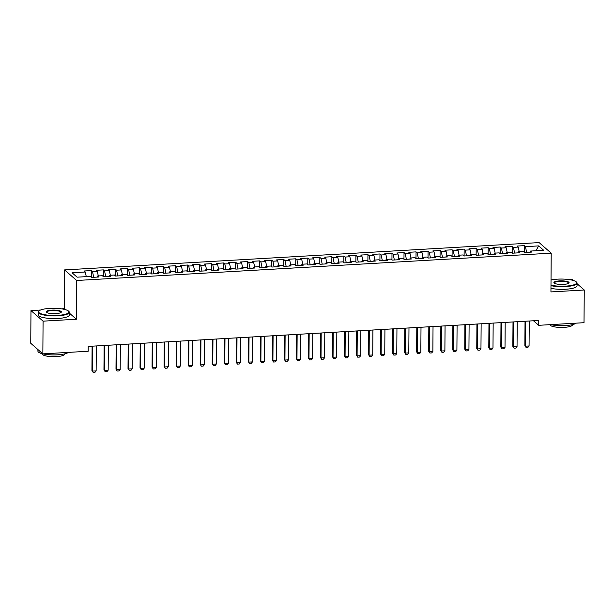 <?xml version="1.0" encoding="UTF-8"?>
<svg xmlns="http://www.w3.org/2000/svg" width="615" height="615" viewBox="0 0 615 615"><rect width="100%" height="100%" fill="white"/><g stroke="black" fill="none" stroke-linecap="round" stroke-linejoin="round"><path stroke-width="0.92" d="M40.521 310.037L30.981 310.583L30.75 343.285L42.85 353.863L88.191 351.25L88.222 346.406L538.717 320.469L538.686 325.312L584.019 322.698L584.25 290.003L577.078 283.73M65.421 309.66L64.291 308.668L61.408 308.83M64.291 308.668L64.56 269.908L539.109 242.587L551.209 253.165L76.66 280.486L64.56 269.908M573.357 280.478L572.15 279.425L569.144 279.594M535.934 250.751L538.671 245.9L525.441 246.661L524.28 245.646L517.061 246.061L518.23 247.076L513.417 247.353L512.257 246.338L505.038 246.753L506.199 247.768L501.386 248.045L500.226 247.03L493.015 247.445L494.176 248.468L489.363 248.744L488.202 247.73L480.984 248.145L482.145 249.16L477.34 249.436L476.179 248.422L468.961 248.837L470.121 249.851L465.309 250.128L464.148 249.113L456.937 249.529L458.098 250.543L453.286 250.82L452.125 249.805L444.906 250.22L446.067 251.235L441.263 251.512L440.102 250.497L432.883 250.912L434.044 251.927L429.232 252.204L428.071 251.189L420.86 251.604L422.021 252.619L417.208 252.896L416.048 251.881L408.829 252.296L409.99 253.311L405.185 253.588L404.024 252.573L396.806 252.988L397.966 254.003L393.154 254.279L391.993 253.265L384.782 253.68L385.943 254.695L381.131 254.971L379.97 253.957L372.752 254.372L373.912 255.386L369.108 255.663L367.939 254.648L360.728 255.064L361.889 256.078L357.077 256.355L355.916 255.34L348.705 255.755L349.866 256.77L345.053 257.047L343.893 256.032L336.674 256.447L337.835 257.47L333.023 257.746L331.862 256.732L324.651 257.147L325.812 258.162L320.999 258.438L319.838 257.424L312.62 257.839L313.781 258.854L308.976 259.13L307.815 258.115L300.597 258.531L301.757 259.545L296.945 259.822L295.784 258.807L288.573 259.223L289.734 260.237L284.922 260.514L283.761 259.499L276.542 259.914L277.703 260.929L272.899 261.206L271.738 260.191L264.519 260.606L265.68 261.621L260.868 261.898L259.707 260.883L252.496 261.298L253.657 262.313L248.844 262.59L247.684 261.575L240.465 261.99L241.626 263.005L236.821 263.282L235.66 262.267L228.442 262.682L229.603 263.697L224.79 263.973L223.629 262.959L216.418 263.374L217.579 264.389L212.767 264.665L211.606 263.651L204.388 264.066L205.548 265.08L200.744 265.357L199.575 264.342L192.364 264.757L193.525 265.772L188.713 266.049L187.552 265.034L180.341 265.457L181.502 266.472L176.69 266.749L175.529 265.734L168.31 266.149L169.471 267.164L164.659 267.44L163.498 266.426L156.287 266.841L157.448 267.856L152.635 268.132L151.475 267.118L144.256 267.533L145.417 268.547L140.612 268.824L139.451 267.809L132.233 268.225L133.394 269.239L128.581 269.516L127.42 268.501L120.209 268.916L121.37 269.931L116.558 270.208L115.397 269.193L108.178 269.608L109.339 270.623L104.535 270.9L103.374 269.885L96.155 270.3L97.316 271.315L92.504 271.592L91.343 270.577L84.132 270.992L85.293 272.007L86.277 276.642M538.671 245.9L543.706 250.305L530.476 251.066L530.076 252.173M85.293 272.007L72.063 272.768L77.098 277.173L90.328 276.412L91.489 277.427L98.708 277.011L97.547 275.997L102.351 275.72L103.512 276.735L110.731 276.32L109.57 275.305L114.382 275.028L115.543 276.043L122.754 275.628L121.593 274.613L126.406 274.336L127.566 275.351L134.785 274.936L133.624 273.921L138.429 273.644L139.59 274.659L146.808 274.244L145.647 273.229L150.46 272.952L151.621 273.967L158.831 273.552L157.671 272.53L162.483 272.253L163.644 273.268L170.862 272.852L169.702 271.838L174.506 271.561L175.667 272.576L182.886 272.161L181.725 271.146L186.537 270.869L187.698 271.884L194.909 271.469L193.748 270.454L198.56 270.177L199.721 271.192L206.94 270.777L205.779 269.762L210.591 269.485L211.752 270.5L218.963 270.085L217.802 269.07L222.615 268.793L223.775 269.808L230.994 269.393L229.826 268.378L234.638 268.102L235.799 269.116L243.017 268.701L241.856 267.686L246.669 267.41L247.83 268.424L255.041 268.009L253.88 266.995L258.692 266.718L259.853 267.733L267.071 267.317L265.911 266.303L270.715 266.026L271.876 267.041L279.095 266.626L277.934 265.611L282.746 265.334L283.907 266.349L291.118 265.934L289.957 264.919L294.769 264.642L295.93 265.657L303.149 265.242L301.988 264.227L306.793 263.95L307.954 264.965L315.172 264.542L314.011 263.528L318.824 263.251L319.985 264.266L327.195 263.85L326.035 262.836L330.847 262.559L332.008 263.574L339.226 263.159L338.065 262.144L342.87 261.867L344.031 262.882L351.25 262.467L350.089 261.452L354.901 261.175L356.062 262.19L363.273 261.775L362.112 260.76L366.924 260.483L368.085 261.498L375.304 261.083L374.143 260.068L378.948 259.791L380.116 260.806L387.327 260.391L386.166 259.376L390.979 259.1L392.139 260.114L399.358 259.699L398.189 258.684L403.002 258.408L404.163 259.422L411.381 259.007L410.22 257.993L415.033 257.716L416.194 258.731L423.404 258.315L422.244 257.301L427.056 257.024L428.217 258.039L435.435 257.624L434.275 256.609L439.079 256.332L440.24 257.347L447.459 256.932L446.298 255.917L451.11 255.64L452.271 256.655L459.482 256.24L458.321 255.225L463.133 254.941L464.294 255.963L471.513 255.54L470.352 254.525L475.157 254.249L476.318 255.263L483.536 254.848L482.375 253.834L487.188 253.557L488.348 254.572L495.559 254.156L494.399 253.142L499.211 252.865L500.372 253.88L507.59 253.465L506.429 252.45L511.234 252.173L512.395 253.188L519.614 252.773L518.453 251.758L523.265 251.481L524.426 252.496L531.637 252.081L530.476 251.066M92.504 271.592L93.718 277.296M97.316 271.315L98.3 275.95M104.535 270.9L105.749 276.604M109.339 270.623L110.331 275.259M97.547 275.997L97.139 277.104M116.558 270.208L117.772 275.912M121.37 269.931L122.354 274.567M109.57 275.305L109.17 276.412M128.581 269.516L129.796 275.22M133.394 269.239L134.378 273.875M121.593 274.613L121.193 275.712M140.612 268.824L141.827 274.528M145.417 268.547L146.408 273.183M133.624 273.921L133.217 275.02M152.635 268.132L153.85 273.836M157.448 267.856L158.432 272.491M145.647 273.229L145.248 274.328M164.659 267.44L165.873 273.145M169.471 267.164L170.463 271.799M157.671 272.53L157.271 273.637M176.69 266.749L177.904 272.453M181.502 266.472L182.486 271.107M169.702 271.838L169.302 272.945M188.713 266.049L189.927 271.761M193.525 265.772L194.509 270.416M181.725 271.146L181.325 272.253M200.744 265.357L201.951 271.069M205.548 265.08L206.54 269.716M193.748 270.454L193.348 271.561M212.767 264.665L213.982 270.369M217.579 264.389L218.563 269.024M205.779 269.762L205.379 270.869M224.79 263.973L226.005 269.678M229.603 263.697L230.587 268.332M217.802 269.07L217.403 270.177M236.821 263.282L238.036 268.986M241.626 263.005L242.618 267.64M229.826 268.378L229.426 269.485M248.844 262.59L250.059 268.294M253.657 262.313L254.641 266.948M241.856 267.686L241.457 268.793M260.868 261.898L262.082 267.602M265.68 261.621L266.664 266.257M253.88 266.995L253.48 268.102M272.899 261.206L274.113 266.91M277.703 260.929L278.695 265.565M265.911 266.303L265.503 267.41M284.922 260.514L286.136 266.218M289.734 260.237L290.718 264.873M277.934 265.611L277.534 266.71M296.945 259.822L298.16 265.526M301.757 259.545L302.741 264.181M289.957 264.919L289.557 266.018M308.976 259.13L310.191 264.834M313.781 258.854L314.772 263.489M301.988 264.227L301.581 265.326M320.999 258.438L322.214 264.143M325.812 258.162L326.796 262.797M314.011 263.528L313.612 264.635M333.023 257.746L334.237 263.451M337.835 257.47L338.827 262.105M326.035 262.836L325.635 263.943M345.053 257.047L346.268 262.759M349.866 256.77L350.85 261.413M338.065 262.144L337.666 263.251M357.077 256.355L358.291 262.067M361.889 256.078L362.873 260.714M350.089 261.452L349.689 262.559M369.108 255.663L370.315 261.367M373.912 255.386L374.904 260.022M362.112 260.76L361.712 261.867M381.131 254.971L382.346 260.675M385.943 254.695L386.927 259.33M374.143 260.068L373.743 261.175M393.154 254.279L394.369 259.984M397.966 254.003L398.951 258.638M386.166 259.376L385.766 260.483M405.185 253.588L406.4 259.292M409.99 253.311L410.981 257.946M398.189 258.684L397.79 259.791M417.208 252.896L418.423 258.6M422.021 252.619L423.005 257.255M410.22 257.993L409.821 259.1M429.232 252.204L430.446 257.908M434.044 251.927L435.028 256.563M422.244 257.301L421.844 258.4M441.263 251.512L442.477 257.216M446.067 251.235L447.059 255.871M434.275 256.609L433.867 257.708M453.286 250.82L454.5 256.524M458.098 250.543L459.082 255.179M446.298 255.917L445.898 257.016M465.309 250.128L466.524 255.832M470.121 249.851L471.105 254.487M458.321 255.225L457.921 256.324M477.34 249.436L478.555 255.14M482.145 249.16L483.136 253.795M470.352 254.525L469.945 255.632M489.363 248.744L490.578 254.449M494.176 248.468L495.16 253.103M482.375 253.834L481.976 254.941M501.386 248.045L502.601 253.757M506.199 247.768L507.191 252.411M494.399 253.142L493.999 254.249M513.417 247.353L514.632 253.057M518.23 247.076L519.214 251.712M506.429 252.45L506.03 253.557M525.441 246.661L526.655 252.365M518.453 251.758L518.053 252.865M30.981 310.583L43.081 321.161L42.85 353.863A15.583 3.675 -179.6 0 1 37.915 351.134L37.922 349.558M551.209 253.165L550.94 291.917L584.25 290.003M43.081 321.161L76.391 319.246L76.66 280.486M533.489 320.769L538.686 325.312M76.391 319.246L69.341 313.081M524.28 245.646L524.234 252.327M512.257 246.338L512.21 253.026M500.226 247.03L500.18 253.718M488.202 247.73L488.156 254.41M476.179 248.422L476.133 255.102M464.148 249.113L464.102 255.794M452.125 249.805L452.079 256.486M440.102 250.497L440.056 257.178M428.071 251.189L428.025 257.87M416.048 251.881L416.001 258.561M404.024 252.573L403.97 259.253M391.993 253.265L391.947 259.945M379.97 253.957L379.924 260.637M367.939 254.648L367.893 261.329M355.916 255.34L355.87 262.028M343.893 256.032L343.846 262.72M331.862 256.732L331.816 263.412M319.838 257.424L319.792 264.104M307.815 258.115L307.769 264.796M295.784 258.807L295.738 265.488M283.761 259.499L283.715 266.18M271.738 260.191L271.692 266.872M259.707 260.883L259.661 267.563M247.684 261.575L247.637 268.255M235.66 262.267L235.607 268.947M223.629 262.959L223.583 269.639M211.606 263.651L211.56 270.339M199.575 264.342L199.529 271.031M187.552 265.034L187.506 271.722M175.529 265.734L175.483 272.414M163.498 266.426L163.452 273.106M151.475 267.118L151.428 273.798M139.451 267.809L139.405 274.49M127.42 268.501L127.374 275.182M115.397 269.193L115.351 275.874M103.374 269.885L103.328 276.565M91.343 270.577L91.297 277.257M529.238 321.015L529.069 345.968L527.908 347.383L526.102 347.483L524.872 345.661L525.041 321.253M529.069 345.968L525.456 346.176L525.633 321.222M526.102 347.483L524.872 345.661M517.215 321.707L517.038 346.66L515.885 348.075L514.079 348.175L512.841 346.353L513.018 321.945M517.038 346.66L513.433 346.868L513.61 321.914M514.079 348.175L512.841 346.353M505.192 322.398L505.015 347.352L503.854 348.767L502.055 348.874L500.818 347.045L500.987 322.637M505.015 347.352L501.41 347.56L501.579 322.606M502.055 348.874L500.818 347.045M550.986 285.168A15.206 3.59 0.4 0 0 565.493 286.136A15.206 3.59 0.4 0 0 576.263 281.878A15.206 3.59 0.4 0 0 557.513 279.156A15.206 3.59 0.4 0 0 551.025 279.979M576.263 281.878L576.616 282.224A15.583 3.675 -179.6 0 1 577.078 283.115A15.583 3.675 -179.6 0 1 565.592 286.582A15.583 3.675 -179.6 0 1 550.979 285.652M559.512 280.901A7.603 1.791 -179.6 0 1 568.875 283.131A7.603 1.791 -179.6 0 1 563.501 284.391A7.603 1.791 -179.6 0 1 554.123 283.031A7.603 1.791 -179.6 0 1 559.512 280.901M568.652 283.3A7.226 1.707 0.4 0 0 568.729 283.061A7.226 1.707 0.4 0 0 559.604 281.355A7.226 1.707 0.4 0 0 554.276 282.962A7.226 1.707 0.4 0 0 554.346 283.2M576.163 323.152A15.583 3.675 -179.6 0 1 565.316 325.581A15.583 3.675 -179.6 0 1 550.602 324.628M572.427 324.635L572.427 324.874A11.216 2.645 -179.6 0 1 564.155 327.365A11.216 2.645 -179.6 0 1 549.995 324.712L549.995 324.659M577.078 283.115L577.062 285.783A15.583 3.675 -179.6 0 1 565.569 289.25A15.583 3.675 -179.6 0 1 550.963 288.32M49.777 308.392A15.206 3.59 0.4 0 0 39.022 310.906A15.206 3.59 0.4 0 0 57.756 315.372A15.206 3.59 0.4 0 0 68.519 311.113A15.206 3.59 0.4 0 0 49.777 308.392M68.519 311.113L68.88 311.459A15.583 3.675 -179.6 0 1 69.341 312.358A15.583 3.675 -179.6 0 1 57.856 315.818A15.583 3.675 -179.6 0 1 38.184 312.136A15.583 3.675 -179.6 0 1 38.66 311.252L39.022 310.906M51.768 310.137A7.603 1.791 -179.6 0 1 61.139 312.366A7.603 1.791 -179.6 0 1 55.765 313.627A7.603 1.791 -179.6 0 1 46.386 312.266A7.603 1.791 -179.6 0 1 51.768 310.137M60.916 312.543A7.226 1.707 0.4 0 0 60.993 312.297A7.226 1.707 0.4 0 0 51.868 310.59A7.226 1.707 0.4 0 0 46.532 312.197A7.226 1.707 0.4 0 0 46.609 312.443M68.426 352.387A15.583 3.675 -179.6 0 1 57.579 354.817A15.583 3.675 -179.6 0 1 42.866 353.863M64.69 353.871L64.69 354.109A11.216 2.645 -179.6 0 1 56.419 356.6A11.216 2.645 -179.6 0 1 42.258 353.948L42.258 353.717M69.341 312.358L69.326 315.018A15.583 3.675 -179.6 0 1 57.833 318.485A15.583 3.675 -179.6 0 1 38.168 314.803L38.184 312.136M493.161 323.09L492.992 348.044L491.831 349.458L490.024 349.566L488.794 347.736L488.963 323.329M492.992 348.044L489.379 348.251L489.555 323.298M490.024 349.566L488.794 347.736M481.138 323.782L480.961 348.736L479.808 350.15L478.001 350.258L476.763 348.436L476.933 324.028M480.961 348.736L477.355 348.951L477.532 323.99M478.001 350.258L476.763 348.436M469.114 324.474L468.938 349.435L467.777 350.842L465.978 350.95L464.74 349.128L464.909 324.72M468.938 349.435L465.332 349.643L465.501 324.682M465.978 350.95L464.74 349.128M457.083 325.166L456.907 350.127L455.753 351.534L453.947 351.642L452.717 349.82L452.886 325.412M456.907 350.127L453.301 350.335L453.478 325.373M453.947 351.642L452.717 349.82M445.06 325.858L444.883 350.819L443.723 352.226L441.924 352.334L440.686 350.512L440.855 326.104M444.883 350.819L441.278 351.027L441.447 326.065M441.924 352.334L440.686 350.512M433.029 326.55L432.86 351.511L431.699 352.918L429.893 353.025L428.663 351.203L428.832 326.796M432.86 351.511L429.247 351.719L429.424 326.757M429.893 353.025L428.663 351.203M421.006 327.242L420.829 352.203L419.676 353.617L417.869 353.717L416.639 351.895L416.809 327.488M420.829 352.203L417.224 352.41L417.401 327.449M417.869 353.717L416.639 351.895M408.983 327.941L408.806 352.895L407.645 354.309L405.846 354.409L404.609 352.587L404.778 328.179M408.806 352.895L405.2 353.102L405.37 328.149M405.846 354.409L404.609 352.587M396.952 328.633L396.783 353.587L395.622 355.001L393.815 355.101L392.585 353.279L392.754 328.871M396.783 353.587L393.17 353.794L393.346 328.841M393.815 355.101L392.585 353.279M384.929 329.325L384.752 354.278L383.599 355.693L381.792 355.793L380.554 353.971L380.731 329.563M384.752 354.278L381.146 354.486L381.323 329.532M381.792 355.793L380.554 353.971M372.905 330.017L372.728 354.97L371.568 356.385L369.769 356.485L368.531 354.663L368.7 330.255M372.728 354.97L369.123 355.178L369.292 330.224M369.769 356.485L368.531 354.663M360.874 330.709L360.705 355.662L359.544 357.077L357.738 357.177L356.508 355.355L356.677 330.947M360.705 355.662L357.092 355.87L357.269 330.916M357.738 357.177L356.508 355.355M348.851 331.4L348.674 356.354L347.521 357.769L345.715 357.876L344.477 356.047L344.654 331.639M348.674 356.354L345.069 356.562L345.246 331.608M345.715 357.876L344.477 356.047M336.828 332.092L336.651 357.046L335.49 358.46L333.691 358.568L332.454 356.746L332.623 332.331M336.651 357.046L333.046 357.254L333.215 332.3M333.691 358.568L332.454 356.746M324.797 332.784L324.628 357.746L323.467 359.152L321.66 359.26L320.43 357.438L320.6 333.03M324.628 357.746L321.015 357.953L321.191 332.992M321.66 359.26L320.43 357.438M312.774 333.476L312.597 358.437L311.444 359.844L309.637 359.952L308.399 358.13L308.569 333.722M312.597 358.437L308.991 358.645L309.168 333.684M309.637 359.952L308.399 358.13M300.75 334.168L300.574 359.129L299.413 360.536L297.614 360.644L296.376 358.822L296.545 334.414M300.574 359.129L296.968 359.337L297.137 334.375M297.614 360.644L296.376 358.822M288.719 334.86L288.543 359.821L287.389 361.228L285.583 361.336L284.353 359.514L284.522 335.106M288.543 359.821L284.937 360.029L285.114 335.067M285.583 361.336L284.353 359.514M276.696 335.552L276.519 360.513L275.359 361.92L273.56 362.027L272.322 360.206L272.491 335.798M276.519 360.513L272.914 360.721L273.083 335.759M273.56 362.027L272.322 360.206M264.665 336.244L264.496 361.205L263.335 362.619L261.529 362.719L260.299 360.897L260.468 336.49M264.496 361.205L260.883 361.412L261.06 336.451M261.529 362.719L260.299 360.897M252.642 336.943L252.465 361.897L251.312 363.311L249.506 363.411L248.275 361.589L248.445 337.181M252.465 361.897L248.86 362.104L249.037 337.151M249.506 363.411L248.275 361.589M240.619 337.635L240.442 362.589L239.281 364.003L237.482 364.103L236.245 362.281L236.414 337.873M240.442 362.589L236.837 362.796L237.006 337.843M237.482 364.103L236.245 362.281M228.588 338.327L228.419 363.281L227.258 364.695L225.451 364.795L224.221 362.973L224.39 338.565M228.419 363.281L224.806 363.488L224.982 338.534M225.451 364.795L224.221 362.973M216.565 339.019L216.388 363.972L215.235 365.387L213.428 365.487L212.19 363.665L212.367 339.257M216.388 363.972L212.782 364.18L212.959 339.226M213.428 365.487L212.19 363.665M204.541 339.711L204.364 364.664L203.204 366.079L201.405 366.179L200.167 364.357L200.336 339.949M204.364 364.664L200.759 364.872L200.928 339.918M201.405 366.179L200.167 364.357M192.51 340.403L192.341 365.356L191.18 366.771L189.374 366.878L188.144 365.049L188.313 340.641M192.341 365.356L188.728 365.564L188.905 340.61M189.374 366.878L188.144 365.049M180.487 341.094L180.31 366.048L179.157 367.463L177.351 367.57L176.113 365.748L176.29 341.333M180.31 366.048L176.705 366.256L176.882 341.302M177.351 367.57L176.113 365.748M168.464 341.786L168.287 366.748L167.126 368.154L165.327 368.262L164.09 366.44L164.259 342.032M168.287 366.748L164.682 366.955L164.851 341.994M165.327 368.262L164.09 366.44M156.433 342.478L156.264 367.439L155.103 368.846L153.296 368.954L152.066 367.132L152.236 342.724M156.264 367.439L152.651 367.647L152.828 342.686M153.296 368.954L152.066 367.132M144.41 343.17L144.233 368.131L143.08 369.538L141.273 369.646L140.036 367.824L140.205 343.416M144.233 368.131L140.627 368.339L140.804 343.378M141.273 369.646L140.036 367.824M132.386 343.862L132.21 368.823L131.049 370.23L129.25 370.338L128.012 368.516L128.181 344.108M132.21 368.823L128.604 369.031L128.773 344.069M129.25 370.338L128.012 368.516M120.356 344.554L120.186 369.515L119.026 370.93L117.219 371.029L115.989 369.208L116.158 344.8M120.186 369.515L116.573 369.723L116.75 344.761M117.219 371.029L115.989 369.208M108.332 345.246L108.155 370.207L106.995 371.621L105.196 371.721L103.958 369.899L104.127 345.492M108.155 370.207L104.55 370.414L104.727 345.461M105.196 371.721L103.958 369.899M96.301 345.945L96.132 370.899L94.971 372.313L93.165 372.413L91.935 370.591L92.104 346.184M96.132 370.899L92.519 371.106L92.696 346.153M93.165 372.413L91.935 370.591"/></g></svg>
